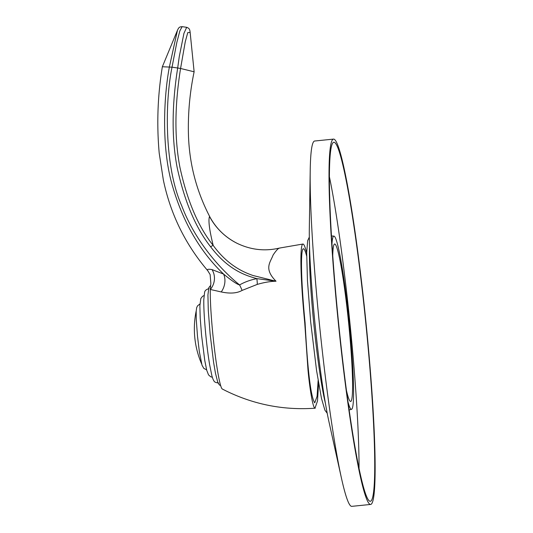 <?xml version="1.0" encoding="UTF-8"?>
<svg xmlns="http://www.w3.org/2000/svg" width="533" height="533" viewBox="0 0 533 533"><rect width="100%" height="100%" fill="white"/><g stroke="black" fill="none" stroke-linecap="round" stroke-linejoin="round"><path stroke-width="0.8" d="M279.958 248.092C278.726 247.745 276.434 250.064 273.083 255.06C270.544 262.203 263.409 268.532 276.027 281.224L256.833 278.626C250.357 279.945 244.607 282.044 239.577 284.935C218.117 267.459 194.119 238.911 181.64 205.551C164.53 167.302 164.73 102.536 172.026 67.178L177.682 68.004C171.793 105.487 171.633 138.72 177.196 167.715C184.558 201.567 195.704 227.931 210.635 246.806C229.123 271.144 247.345 275.894 256.833 278.626A15.83 4.837 -103.3 0 1 257.272 284.395L242.082 290.418C236.985 293.31 230.036 293.816 221.242 291.944L210.308 289.466L210.848 283.303L210.129 274.568L207.73 270.677C185.237 244.221 170.433 213.953 163.325 179.868L159.207 153.158C156.609 124.236 157.655 95.434 162.352 66.752L172.026 67.178L176.823 42.46L179.887 30.807L182.146 26.65L186.703 27.316M177.442 30.348L169.401 66.845C163.858 95.853 161.332 146.468 171.912 183.972C182.406 221.195 199.628 251.23 223.58 274.075C231.728 280.744 237.058 284.362 239.577 284.935A15.83 2.945 -120.7 0 1 242.082 290.418M209.562 216.558A63.314 63.067 -63.6 0 0 237.138 243.341C225.259 237.312 216.185 228.53 209.915 216.998L209.562 216.558C208.983 217.631 207.584 222.967 213.207 245.446C227.991 265.714 243.887 272.316 252.988 275.501L276.027 281.224C270.478 281.317 264.221 282.377 257.272 284.395M318.594 383.38L317.495 401.003L314.99 408.125C312.778 408.258 309.473 386.552 307.981 369.769L304.723 322.685A82.309 6.169 -95.8 0 1 302.924 244.034A82.309 6.169 -95.8 0 1 303.224 244.094A82.309 6.169 84.2 0 1 306.688 252.948M315.276 408.185C283.889 410.43 254.074 404.634 225.832 390.809L222.268 388.99A53.813 4.037 -95.8 0 1 222.268 388.99A53.813 4.037 -95.8 0 1 214.419 348.589A53.813 4.037 -95.8 0 1 210.308 289.466A15.83 14.324 -74.1 0 0 211.987 269.585C207.797 268.892 206.464 269.325 207.977 270.877M306.662 256.04A77.558 5.816 84.2 0 0 303.683 248.818A77.558 5.816 84.2 0 0 303.344 248.771A77.558 5.816 84.2 0 0 305.096 322.871L304.723 322.685M305.096 322.871C307.588 370.448 310.806 397.105 314.743 402.841L317.088 396.292L318.121 380.522M221.242 291.944A15.83 12.486 -68.5 0 0 223.58 274.075L211.987 269.585M209.915 216.998C196.144 190.594 188.968 162.478 188.396 132.65C188.016 112.157 189.921 91.869 194.125 71.795L180.567 68.471L185.271 41.727L187.769 32.6L190.148 32.44C189.741 28.782 189.082 28.316 186.677 27.316L183.938 33.366L179.248 56.731L177.682 68.004L180.567 68.471C174.624 105.707 174.411 138.673 179.934 167.362C187.23 200.848 198.316 226.878 213.207 245.446A3.165 0.859 143.9 0 0 210.635 246.806M190.148 32.44L194.125 71.775M162.358 66.732L177.356 30.554C179.121 26.523 179.927 26.996 182.146 26.657M359.042 468.38A180.44 13.532 84.2 0 0 350.674 330.453A180.44 13.532 -95.8 0 0 329.401 176.756M337.769 314.677A180.44 13.532 -95.8 0 1 333.831 142.251A180.44 13.532 -95.8 0 1 366.378 328.861A180.44 13.532 84.2 0 1 370.315 501.286A180.44 13.532 84.2 0 1 337.769 314.677M337.516 314.557A183.605 13.765 84.2 0 0 370.635 504.438A183.605 13.765 84.2 0 0 366.631 328.981A183.605 13.765 -95.8 0 0 333.511 139.106A183.605 13.765 -95.8 0 0 337.516 314.557M341.486 478.308L329.001 421.949A115.548 8.661 84.2 0 1 314.65 320.1A115.548 8.661 -95.8 0 1 309.32 228.277L310.213 170.56A183.605 13.765 -95.8 0 0 318.674 316.469A183.605 13.765 84.2 0 0 341.486 478.308A183.605 13.765 84.2 0 0 351.793 506.35L370.635 504.438M310.213 170.56A183.605 13.765 -95.8 0 1 314.67 141.018L333.511 139.106M348.009 401.975A87.052 6.529 84.2 0 0 351.533 409.317A87.052 6.529 84.2 0 0 349.555 326.149A87.052 6.529 -95.8 0 0 333.931 236.119L331.459 235.959M331.959 244.021A87.052 6.529 -95.8 0 1 333.931 236.119M332.752 255.66A79.144 5.936 -95.8 0 1 334.651 243.994A79.144 5.936 -95.8 0 1 348.922 325.836A79.144 5.936 84.2 0 1 350.654 401.462A79.144 5.936 84.2 0 1 346.443 390.416M237.138 243.341L237.138 243.341C250.836 249.904 264.954 251.483 279.492 248.065L302.924 244.034M325.45 403.554A89.431 6.702 -95.8 0 1 313.577 321.446A89.431 6.702 -95.8 0 1 309.54 247.012M220.702 385.719L219.283 384.839L217.764 382.274L215.425 373.06L213.546 362.02L210.115 333.938L208.27 310.019L207.93 294.942L208.849 287.567L210.522 285.555M218.69 383.054C215.718 382.654 214.146 381.928 213.966 380.868C213.72 380.375 213.387 380.722 211.914 375.865L209.649 364.812C208.196 356.097 206.904 346.024 205.778 334.597C204.346 319.727 203.679 308.074 203.793 299.639L204.585 292.47C204.785 290.658 206.284 289.359 209.089 288.573M212.307 377.231L210.702 376.778L208.53 374.886L206.744 370.322L204.799 360.674L201.567 335.324L200.201 317.868L199.868 305.782L200.821 298.527L202.527 296.328L204.006 295.562M206.611 369.809L203.813 368.403L202.007 365.178L199.329 351.54L197.483 336.116L196.264 319.414L196.191 311.405L196.637 307.788L197.476 305.902L199.922 303.97M196.224 310.832A88.005 88.005 0 0 0 201.607 363.832M351.533 409.317L349.142 409.977M327.222 413.295L324.883 410.144L321.446 398.251L316.555 370.482L310.679 321.879L307.461 280.851L306.688 252.809L307.654 240.703L309.32 237.112"/></g></svg>
